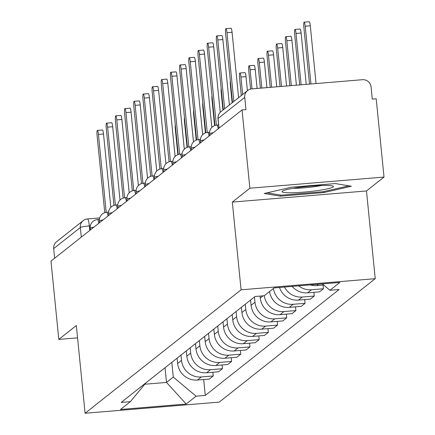 <?xml version="1.0" encoding="UTF-8"?>
<svg xmlns="http://www.w3.org/2000/svg" width="435" height="435" viewBox="0 0 435 435"><rect width="100%" height="100%" fill="white"/><g stroke="black" fill="none" stroke-linecap="round" stroke-linejoin="round"><path stroke-width="0.65" d="M384.018 177.072L249.869 188.214L242.056 109.93L50.982 261.125L58.796 339.403L76.337 325.527L85.091 413.25L219.245 402.109L375.231 278.677L366.477 190.954L384.018 177.072L376.204 98.788L372.295 99.115L371.077 86.918A7.95 7.808 51.6 0 0 362.469 79.703L251.783 88.892A7.95 7.808 51.6 0 0 244.747 97.413L218.082 118.51A7.95 0.821 174.3 0 0 217.995 118.652A7.95 0.821 174.3 0 0 218.109 118.771M249.869 188.214L232.328 202.096L241.082 289.819L85.091 413.25M242.056 109.93L245.965 109.609L244.747 97.413M58.796 339.403L77.566 337.848M54.636 258.232L53.674 248.602A7.95 7.808 -128.4 0 1 56.566 241.719L83.232 220.621A7.95 7.808 51.6 0 0 80.339 227.505L53.674 248.602M177.11 358.168L177.632 363.432A18.281 17.955 51.6 0 0 197.43 380.032L209.36 379.043L213.242 375.971L201.318 376.96A18.281 17.955 -128.4 0 1 181.52 360.359L180.993 355.096M212.873 372.251L213.242 375.971M186.289 350.904L186.816 356.167A18.281 17.955 51.6 0 0 206.614 372.768L218.544 371.778L222.426 368.706L210.496 369.696A18.281 17.955 -128.4 0 1 190.699 353.095L190.177 347.826M222.057 364.981L222.426 368.706M195.473 343.634L196 348.903A18.281 17.955 51.6 0 0 215.798 365.503L227.722 364.514L231.61 361.436L219.68 362.426A18.281 17.955 -128.4 0 1 199.882 345.825L199.36 340.562M231.241 357.717L231.61 361.436M204.657 336.369L205.184 341.633A18.281 17.955 51.6 0 0 224.977 358.239L236.906 357.244L240.794 354.172L228.864 355.161A18.281 17.955 -128.4 0 1 209.066 338.56L208.539 333.297M240.419 350.452L240.794 354.172M213.841 329.105L214.363 334.368A18.281 17.955 51.6 0 0 234.16 350.969L246.09 349.979L249.978 346.907L238.048 347.897A18.281 17.955 -128.4 0 1 218.25 331.296L217.723 326.027M249.603 343.182L249.978 346.907M223.019 321.84L223.546 327.104A18.281 17.955 51.6 0 0 243.344 343.704L255.274 342.715L259.157 339.637L247.232 340.632A18.281 17.955 -128.4 0 1 227.434 324.026L226.907 318.763M258.787 335.918L259.157 339.637M232.203 314.57L232.73 319.839A18.281 17.955 51.6 0 0 252.528 336.44L264.458 335.445L268.341 332.373L256.411 333.362A18.281 17.955 -128.4 0 1 236.613 316.762L236.091 311.498M267.971 328.653L268.341 332.373M241.387 307.306L241.914 312.569A18.281 17.955 51.6 0 0 261.712 329.17L273.637 328.18L277.525 325.108L265.595 326.098A18.281 17.955 -128.4 0 1 245.797 309.497L245.275 304.234M277.155 321.383L277.525 325.108M250.571 300.041L251.098 305.305A18.281 17.955 51.6 0 0 270.891 321.905L282.821 320.916L286.708 317.838L274.779 318.833A18.281 17.955 -128.4 0 1 254.981 302.233L254.453 296.964M286.333 314.119L286.708 317.838M260.081 296.077L260.277 298.04A18.281 17.955 51.6 0 0 280.075 314.641L292.005 313.651L295.887 310.574L283.963 311.563A18.281 17.955 -128.4 0 1 264.257 295.718M295.517 306.854L295.887 310.574M269.553 291.526A18.281 17.955 51.6 0 0 289.259 307.371L301.189 306.381L305.071 303.309L293.141 304.299A18.281 17.955 -128.4 0 1 273.436 288.454M304.701 299.59L305.071 303.309M279.487 287.464A18.281 17.955 51.6 0 0 298.443 300.106L310.372 299.117L314.255 296.045L302.325 297.034A18.281 17.955 -128.4 0 1 284.49 287.046M313.885 292.32L314.255 296.045M292.168 286.409A18.281 17.955 51.6 0 0 307.627 292.842L319.551 291.852L323.439 288.775L311.509 289.764A18.281 17.955 -128.4 0 1 298.682 285.871M323.069 285.055L323.439 288.775M310.242 284.909A18.281 17.955 51.6 0 0 316.805 285.577L323.662 285.007M165.039 367.716L166.507 382.425L173.277 377.069L171.809 362.36M173.277 377.069L196.087 396.193L186.196 404.017L120.49 409.476L130.38 401.652L145.915 382.854M196.087 396.193L205.276 395.431L339.137 289.514L329.942 290.275L339.833 282.451L274.126 287.91L264.235 295.735L255.046 296.496L121.191 402.413L130.38 401.652M375.231 278.677L241.082 289.819M366.477 190.954L232.328 202.096M291.711 187.18L264.241 193.483L280.347 196.169L323.928 192.547L351.398 186.245L335.293 183.559L291.711 187.18M144.779 384.23L166.507 382.425L186.196 404.017M203.689 379.516L205.276 395.431M329.942 290.275L322.346 283.903M323.83 191.569L323.928 192.547M280.238 195.038L280.347 196.169M106.2 212.318L98.424 134.415A4.573 0.723 -94.7 0 0 97.369 130.397L102.453 129.973A4.573 0.723 85.3 0 1 103.508 133.991L110.827 207.348M97.369 130.397A4.573 0.723 -94.7 0 0 97.07 135.486L104.77 212.655M175.256 124.687A4.573 0.723 -94.7 0 0 175.289 128.988L177.855 154.67M115.384 205.054L107.608 127.15A4.573 0.723 -94.7 0 0 106.548 123.127L111.637 122.708A4.573 0.723 85.3 0 1 112.692 126.726L120.011 200.084M106.548 123.127A4.573 0.723 -94.7 0 0 106.254 128.222L113.954 205.391M124.562 197.784L116.787 119.881A4.573 0.723 -94.7 0 0 115.732 115.862L120.816 115.438A4.573 0.723 85.3 0 1 121.871 119.462L129.195 192.814M115.732 115.862A4.573 0.723 -94.7 0 0 115.433 120.952L123.138 198.126M317.137 190.644A25.834 2.664 174.3 0 0 332.982 186.077A25.834 2.664 174.3 0 0 298.345 187.512A25.834 2.664 174.3 0 0 282.402 191.123A25.834 2.664 174.3 0 0 291.504 192.759A25.834 2.664 174.3 0 0 317.137 190.644M293.32 188.284A19.559 2.017 174.3 0 0 314.5 186.675A19.559 2.017 174.3 0 0 321.721 185.446M348.87 185.821L323.352 191.677L281.124 195.184L267.046 192.841M184.44 117.417A4.573 0.723 -94.7 0 0 184.473 121.724L187.039 147.4M193.618 110.153A4.573 0.723 -94.7 0 0 193.657 114.454L196.218 140.135M133.746 190.519L125.971 112.616A4.573 0.723 -94.7 0 0 124.916 108.598L130 108.174A4.573 0.723 85.3 0 1 131.055 112.192L138.379 185.549M124.916 108.598A4.573 0.723 -94.7 0 0 124.617 113.687L132.322 190.856M142.93 183.255L135.154 105.352A4.573 0.723 -94.7 0 0 134.1 101.328L139.184 100.909A4.573 0.723 85.3 0 1 140.239 104.927L147.563 178.285M134.1 101.328A4.573 0.723 -94.7 0 0 133.801 106.423L141.505 183.592M152.114 175.99L144.338 98.082A4.573 0.723 -94.7 0 0 143.284 94.063L148.368 93.639A4.573 0.723 85.3 0 1 149.422 97.663L156.741 171.02M143.284 94.063A4.573 0.723 -94.7 0 0 142.984 99.153L150.684 176.327M202.802 102.888A4.573 0.723 -94.7 0 0 202.84 107.189L205.402 132.871M211.986 95.618A4.573 0.723 -94.7 0 0 212.024 99.925L214.585 125.601M221.17 88.354A4.573 0.723 -94.7 0 0 221.203 92.66L222.943 110.071M161.298 168.72L153.522 90.817A4.573 0.723 -94.7 0 0 152.462 86.799L157.552 86.375A4.573 0.723 85.3 0 1 158.606 90.393L165.925 163.75M152.462 86.799A4.573 0.723 -94.7 0 0 152.168 91.888L159.868 169.063M230.354 81.089A4.573 0.723 -94.7 0 0 230.387 85.39L232.127 102.801M170.476 161.456L162.701 83.553A4.573 0.723 -94.7 0 0 161.646 79.534L166.73 79.11A4.573 0.723 85.3 0 1 167.785 83.128L175.109 156.486M161.646 79.534A4.573 0.723 -94.7 0 0 161.347 84.624L169.052 161.793M242.665 94.466L240.925 77.055A4.573 0.723 -94.7 0 0 239.87 73.036A4.573 0.723 -94.7 0 0 239.571 78.126L241.311 95.537M239.87 73.036L244.954 72.612A4.573 0.723 85.3 0 1 246.009 76.631L247.412 90.703M179.66 154.191L171.885 76.283A4.573 0.723 -94.7 0 0 170.83 72.264L175.914 71.846A4.573 0.723 85.3 0 1 176.969 75.864L184.293 149.221M170.83 72.264A4.573 0.723 -94.7 0 0 170.531 77.354L178.236 154.528M252.012 88.876L250.109 69.79A4.573 0.723 -94.7 0 0 249.054 65.767A4.573 0.723 -94.7 0 0 248.755 70.861L250.571 89.093M249.054 65.767L254.138 65.348A4.573 0.723 85.3 0 1 255.193 69.366L257.096 88.452M188.844 146.921L181.069 69.018A4.573 0.723 -94.7 0 0 180.014 65L185.098 64.576A4.573 0.723 85.3 0 1 186.153 68.594L193.477 141.951M180.014 65A4.573 0.723 -94.7 0 0 179.715 70.089L187.414 147.264M261.837 88.06L259.293 62.52A4.573 0.723 -94.7 0 0 258.232 58.502A4.573 0.723 -94.7 0 0 257.939 63.592L260.391 88.18M258.232 58.502L263.322 58.078A4.573 0.723 85.3 0 1 264.377 62.102L266.921 87.636M198.028 139.657L190.253 61.754A4.573 0.723 -94.7 0 0 189.198 57.735L194.282 57.311A4.573 0.723 85.3 0 1 195.337 61.33L202.656 134.687M189.198 57.735A4.573 0.723 -94.7 0 0 188.899 62.825L196.598 139.994M271.668 87.245L268.471 55.256A4.573 0.723 -94.7 0 0 267.416 51.238A4.573 0.723 -94.7 0 0 267.117 56.327L270.217 87.364M267.416 51.238L272.5 50.813A4.573 0.723 85.3 0 1 273.555 54.832L276.752 86.821M207.207 132.392L199.431 54.489A4.573 0.723 -94.7 0 0 198.376 50.465L203.46 50.047A4.573 0.723 85.3 0 1 204.521 54.065L211.84 127.422M198.376 50.465A4.573 0.723 -94.7 0 0 198.077 55.56L205.782 132.729M281.494 86.429L277.655 47.991A4.573 0.723 -94.7 0 0 276.6 43.973A4.573 0.723 -94.7 0 0 276.301 49.063L280.042 86.549M276.6 43.973L281.684 43.549A4.573 0.723 85.3 0 1 282.739 47.567L286.578 86.005M216.391 125.128L208.615 47.219A4.573 0.723 -94.7 0 0 207.56 43.201L212.644 42.777A4.573 0.723 85.3 0 1 213.699 46.801L220.235 112.29M207.56 43.201A4.573 0.723 -94.7 0 0 207.261 48.29L214.966 125.465M291.319 85.613L286.839 40.721A4.573 0.723 -94.7 0 0 285.784 36.703A4.573 0.723 -94.7 0 0 285.485 41.793L289.868 85.733M285.784 36.703L290.868 36.284A4.573 0.723 85.3 0 1 291.923 40.303L296.404 85.189M224.661 108.706L217.799 39.955A4.573 0.723 -94.7 0 0 216.744 35.936L221.828 35.512A4.573 0.723 85.3 0 1 222.883 39.531L229.414 104.949M216.744 35.936A4.573 0.723 -94.7 0 0 216.445 41.026L223.307 109.778M301.145 84.792L296.023 33.457A4.573 0.723 -94.7 0 0 294.968 29.439A4.573 0.723 -94.7 0 0 294.669 34.528L299.699 84.917M294.968 29.439L300.052 29.014A4.573 0.723 85.3 0 1 301.107 33.038L306.229 84.374M233.845 101.442L226.983 32.69A4.573 0.723 -94.7 0 0 225.928 28.666L231.012 28.248A4.573 0.723 85.3 0 1 232.067 32.266L238.597 97.685M225.928 28.666A4.573 0.723 -94.7 0 0 225.629 33.761L232.491 102.513M310.971 83.977L305.201 26.192A4.573 0.723 -94.7 0 0 304.147 22.174A4.573 0.723 -94.7 0 0 303.847 27.264L309.524 84.102M304.147 22.174L309.231 21.75A4.573 0.723 85.3 0 1 310.291 25.768L316.055 83.558M213.253 132.719A7.95 0.821 174.3 0 0 209.686 133.643A7.95 0.821 174.3 0 0 209.599 133.784A7.95 0.821 174.3 0 0 209.713 133.904M204.069 139.988A7.95 0.821 174.3 0 0 200.502 140.913A7.95 0.821 174.3 0 0 200.415 141.049A7.95 0.821 174.3 0 0 200.53 141.174M194.885 147.253A7.95 0.821 174.3 0 0 191.318 148.177A7.95 0.821 174.3 0 0 191.231 148.319A7.95 0.821 174.3 0 0 191.346 148.438M185.707 154.517A7.95 0.821 174.3 0 0 182.134 155.442A7.95 0.821 174.3 0 0 182.047 155.583A7.95 0.821 174.3 0 0 182.162 155.703M176.523 161.787A7.95 0.821 174.3 0 0 172.956 162.712A7.95 0.821 174.3 0 0 172.864 162.848A7.95 0.821 174.3 0 0 172.978 162.967M167.339 169.052A7.95 0.821 174.3 0 0 163.772 169.976A7.95 0.821 174.3 0 0 163.685 170.118A7.95 0.821 174.3 0 0 163.799 170.237M158.155 176.316A7.95 0.821 174.3 0 0 154.588 177.241A7.95 0.821 174.3 0 0 154.501 177.382A7.95 0.821 174.3 0 0 154.615 177.502M148.977 183.581A7.95 0.821 174.3 0 0 145.404 184.511A7.95 0.821 174.3 0 0 145.317 184.647A7.95 0.821 174.3 0 0 145.431 184.766M139.793 190.851A7.95 0.821 174.3 0 0 136.22 191.775A7.95 0.821 174.3 0 0 136.133 191.917A7.95 0.821 174.3 0 0 136.247 192.036M130.609 198.115A7.95 0.821 174.3 0 0 127.042 199.04A7.95 0.821 174.3 0 0 126.955 199.181A7.95 0.821 174.3 0 0 127.063 199.301M121.425 205.38A7.95 0.821 174.3 0 0 117.858 206.304A7.95 0.821 174.3 0 0 117.771 206.446A7.95 0.821 174.3 0 0 117.885 206.565M112.241 212.65A7.95 0.821 174.3 0 0 108.674 213.574A7.95 0.821 174.3 0 0 108.587 213.71A7.95 0.821 174.3 0 0 108.701 213.83M103.062 219.914A7.95 0.821 174.3 0 0 99.49 220.839A7.95 0.821 174.3 0 0 99.403 220.98A7.95 0.821 174.3 0 0 99.517 221.1M93.878 227.179A7.95 0.821 174.3 0 0 90.311 228.103A7.95 0.821 174.3 0 0 90.219 228.244A7.95 0.821 174.3 0 0 90.333 228.364M90.349 225.841L89.338 225.923A7.95 0.821 174.3 0 0 80.339 227.505L81.302 237.129M89.789 230.414L89.338 225.923A7.95 1.256 85.3 0 0 87.506 218.93A7.95 7.95 0 0 0 83.232 220.621A7.95 7.808 51.6 0 1 87.375 218.984A7.95 1.256 85.3 0 1 87.506 218.93L99.697 217.919M263.066 295.833L260.277 298.04M254.981 302.233L251.098 305.305M245.797 309.497L241.914 312.569M236.613 316.762L232.73 319.839M227.434 324.026L223.546 327.104M218.25 331.296L214.363 334.368M209.066 338.56L205.184 341.633M199.882 345.825L196 348.903M190.699 353.095L186.816 356.167M181.52 360.359L177.632 363.432M311.509 289.764L307.627 292.842M302.325 297.034L298.443 300.106M293.141 304.299L289.259 307.371M283.963 311.563L280.075 314.641M274.779 318.833L270.891 321.905M265.595 326.098L261.712 329.17M256.411 333.362L252.528 336.44M247.232 340.632L243.344 343.704M238.048 347.897L234.16 350.969M228.864 355.161L224.977 358.239M219.68 362.426L215.798 365.503M210.496 369.696L206.614 372.768M201.318 376.96L197.43 380.032M318.518 284.224L316.805 285.577M98.859 223.242A7.95 1.256 -94.7 0 0 97.473 219.534A7.95 1.256 -94.7 0 0 97.348 219.588M108.043 215.972A7.95 1.256 -94.7 0 0 106.657 212.269A7.95 1.256 -94.7 0 0 106.526 212.323M117.222 208.708A7.95 1.256 -94.7 0 0 115.84 204.999A7.95 1.256 -94.7 0 0 115.71 205.054M126.406 201.443A7.95 1.256 -94.7 0 0 125.019 197.735A7.95 1.256 -94.7 0 0 124.894 197.789M135.589 194.173A7.95 1.256 -94.7 0 0 134.203 190.47A7.95 1.256 -94.7 0 0 134.078 190.525M144.773 186.909A7.95 1.256 -94.7 0 0 143.387 183.2A7.95 1.256 -94.7 0 0 143.262 183.255M153.952 179.644A7.95 1.256 -94.7 0 0 152.571 175.936A7.95 1.256 -94.7 0 0 152.44 175.99M163.136 172.374A7.95 1.256 -94.7 0 0 161.755 168.671A7.95 1.256 -94.7 0 0 161.624 168.726M172.32 165.11A7.95 1.256 -94.7 0 0 170.933 161.407A7.95 1.256 -94.7 0 0 170.808 161.461M181.504 157.845A7.95 1.256 -94.7 0 0 180.117 154.137A7.95 1.256 -94.7 0 0 179.992 154.191M190.688 150.581A7.95 1.256 -94.7 0 0 189.301 146.872A7.95 1.256 -94.7 0 0 189.176 146.927M199.866 143.311A7.95 1.256 -94.7 0 0 198.485 139.608A7.95 1.256 -94.7 0 0 198.355 139.662M209.05 136.046A7.95 1.256 -94.7 0 0 207.669 132.338A7.95 1.256 -94.7 0 0 207.538 132.392M218.234 128.782A7.95 1.256 -94.7 0 0 216.847 125.073A7.95 1.256 -94.7 0 0 216.722 125.128M219.044 128.14L218.082 118.51A7.95 7.808 51.6 0 1 220.975 111.626A7.95 7.95 0 0 0 217.995 118.652L218.952 128.216M98.424 134.415L103.508 133.991M107.608 127.15L112.692 126.726M116.787 119.881L121.871 119.462M125.971 112.616L131.055 112.192M135.154 105.352L140.239 104.927M144.338 98.082L149.422 97.663M153.522 90.817L158.606 90.393M162.701 83.553L167.785 83.128M246.009 76.631L240.925 77.055M171.885 76.283L176.969 75.864M255.193 69.366L250.109 69.79M181.069 69.018L186.153 68.594M264.377 62.102L259.293 62.52M190.253 61.754L195.337 61.33M273.555 54.832L268.471 55.256M199.431 54.489L204.521 54.065M282.739 47.567L277.655 47.991M208.615 47.219L213.699 46.801M291.923 40.303L286.839 40.721M217.799 39.955L222.883 39.531M301.107 33.038L296.023 33.457M226.983 32.69L232.067 32.266M310.291 25.768L305.201 26.192M209.768 135.481L209.599 133.784A7.95 7.95 0 0 1 216.847 125.073L218.62 124.927M200.584 142.745L200.415 141.049A7.95 7.95 0 0 1 207.669 132.338L209.599 132.18M191.4 150.01L191.231 148.319A7.95 7.95 0 0 1 198.485 139.608L200.415 139.445M182.216 157.28L182.047 155.583A7.95 7.95 0 0 1 189.301 146.872L191.237 146.709M173.038 164.544L172.864 162.848A7.95 7.95 0 0 1 180.117 154.137L182.053 153.979M163.854 171.809L163.685 170.118A7.95 7.95 0 0 1 170.933 161.407L172.869 161.244M154.67 179.079L154.501 177.382A7.95 7.95 0 0 1 161.755 168.671L163.685 168.508M145.486 186.343L145.317 184.647A7.95 7.95 0 0 1 152.571 175.936L154.501 175.778M136.302 193.608L136.133 191.917A7.95 7.95 0 0 1 143.387 183.2L145.323 183.043M127.123 200.878L126.955 199.181A7.95 7.95 0 0 1 134.203 190.47L136.139 190.307M117.939 208.142L117.771 206.446A7.95 7.95 0 0 1 125.019 197.735L126.955 197.577M108.755 215.407L108.587 213.71A7.95 7.95 0 0 1 115.84 204.999L117.771 204.841M99.572 222.671L99.403 220.98A7.95 7.95 0 0 1 106.657 212.269L108.587 212.106M90.388 229.941L90.219 228.244A7.95 7.95 0 0 1 97.473 219.534L99.408 219.37M220.975 111.626L247.64 90.529"/></g></svg>
